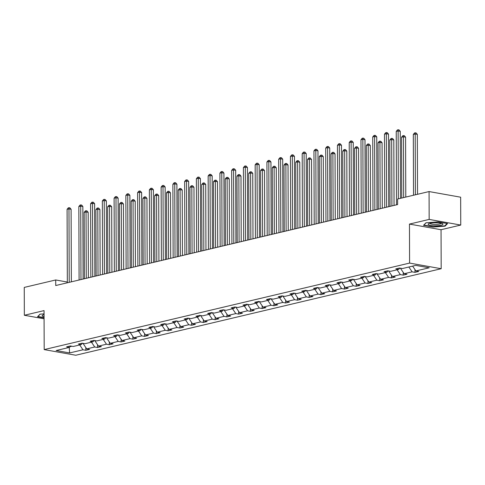 <?xml version="1.0" encoding="UTF-8"?>
<svg xmlns="http://www.w3.org/2000/svg" width="485" height="485" viewBox="0 0 485 485"><rect width="100%" height="100%" fill="white"/><g stroke="black" fill="none" stroke-linecap="round" stroke-linejoin="round"><path stroke-width="0.73" d="M460.75 225.058L429.164 219.414L409.461 224.082L441.047 229.72L460.75 225.058L460.653 197.201L429.067 191.563L397.609 199.008L397.627 204.579L55.733 285.538L55.714 279.966L24.25 287.417L24.347 315.268L44.08 318.797M441.047 229.72L441.18 268.72L75.775 355.244L44.19 349.6L409.595 263.082L441.18 268.72M429.164 219.414L429.067 191.563M412.626 266.119L415.894 270.951L418.749 271.461L414.984 272.352L414.972 269.593M79.698 344.956L82.965 349.782L69.628 352.941L56.139 350.534L69.476 347.375L66.615 346.86L70.386 345.969L73.247 346.478L81.231 344.592L78.376 344.077L82.141 343.186L85.002 343.695L92.987 341.804L90.131 341.294L93.896 340.403L96.757 340.913L104.742 339.021L101.886 338.512L105.651 337.621L108.513 338.13L116.503 336.238L113.642 335.729L117.406 334.838L120.268 335.347L128.258 333.456L125.397 332.946L129.162 332.055L132.023 332.564L140.013 330.673L137.152 330.164L140.917 329.266L143.778 329.782L151.769 327.89L148.907 327.375L152.678 326.484L155.533 326.993L163.524 325.102L160.662 324.592L164.433 323.701L167.289 324.21L175.279 322.319L172.417 321.81L176.188 320.918L179.044 321.428L187.034 319.536L184.173 319.027L187.944 318.136L190.805 318.645L198.789 316.753L195.928 316.244L199.699 315.353L202.56 315.862L210.545 313.971L207.683 313.462L211.454 312.57L214.315 313.08L222.3 311.188L219.444 310.679L223.209 309.782L226.071 310.297L234.055 308.405L231.2 307.89L234.964 306.999L237.826 307.508L245.81 305.617L242.955 305.107L246.719 304.216L249.581 304.725L257.571 302.834L254.71 302.325L258.475 301.434L261.336 301.943L269.327 300.051L266.465 299.542L270.23 298.651L273.091 299.16L281.082 297.269L278.22 296.759L281.985 295.868L284.847 296.377L292.837 294.486L289.975 293.977L293.746 293.085L296.602 293.595L304.592 291.703L301.731 291.194L305.501 290.297L308.357 290.812L316.347 288.921L313.486 288.405L317.257 287.514L320.112 288.023L328.103 286.132L325.241 285.623L329.012 284.731L331.873 285.241L339.858 283.349L336.996 282.84L340.767 281.949L343.629 282.458L351.613 280.566L348.751 280.057L352.522 279.166L355.384 279.675L363.368 277.784L360.513 277.274L364.277 276.383L367.139 276.893L375.123 275.001L372.268 274.492L376.033 273.595L378.894 274.11L386.878 272.218L384.023 271.709L387.788 270.812L390.649 271.327L398.64 269.436L395.778 268.92L399.543 268.029L402.404 268.538L415.742 265.38L429.231 267.793L415.894 270.951M408.855 267.011L412.123 271.842L414.984 272.352M412.123 271.842L404.138 273.734L406.994 274.243L403.229 275.134L403.217 272.376M397.1 269.799L400.367 274.625L403.229 275.134M400.367 274.625L392.383 276.517L395.239 277.026L391.474 277.917L391.462 275.159M385.345 272.582L388.612 277.408L391.474 277.917M388.612 277.408L380.628 279.299L383.483 279.809L379.719 280.706L379.707 277.947M373.589 275.365L376.857 280.191L379.719 280.706M376.857 280.191L368.867 282.082L371.728 282.597L367.963 283.489L367.951 280.73M361.834 278.147L365.102 282.973L367.963 283.489M365.102 282.973L357.112 284.865L359.973 285.38L356.208 286.271L356.196 283.513M350.079 280.93L353.347 285.762L356.208 286.271M353.347 285.762L345.356 287.654L348.218 288.163L344.447 289.054L344.441 286.296M338.324 283.713L341.592 288.545L344.447 289.054M341.592 288.545L333.601 290.436L336.463 290.945L332.692 291.837L332.686 289.078M326.569 286.496L329.836 291.327L332.692 291.837M329.836 291.327L321.846 293.219L324.707 293.728L320.937 294.619L320.931 291.861M314.807 289.284L318.081 294.11L320.937 294.619M318.081 294.11L310.091 296.002L312.952 296.511L309.181 297.402L309.175 294.644M303.052 292.067L306.326 296.893L309.181 297.402M306.326 296.893L298.336 298.784L301.197 299.293L297.426 300.191L297.42 297.432M291.297 294.85L294.565 299.675L297.426 300.191M294.565 299.675L286.58 301.567L289.442 302.082L285.671 302.973L285.659 300.215M279.542 297.632L282.81 302.458L285.671 302.973M282.81 302.458L274.825 304.35L277.681 304.865L273.916 305.756L273.904 302.998M267.787 300.415L271.054 305.247L273.916 305.756M271.054 305.247L263.07 307.138L265.925 307.648L262.161 308.539L262.149 305.78M256.031 303.198L259.299 308.03L262.161 308.539M259.299 308.03L251.315 309.921L254.17 310.43L250.405 311.321L250.393 308.563M244.276 305.986L247.544 310.812L250.405 311.321M247.544 310.812L239.56 312.704L242.415 313.213L238.65 314.104L238.638 311.346M232.521 308.769L235.789 313.595L238.65 314.104M235.789 313.595L227.798 315.486L230.66 315.996L226.895 316.887L226.883 314.128M220.766 311.552L224.034 316.378L226.895 316.887M224.034 316.378L216.043 318.269L218.905 318.778L215.14 319.676L215.128 316.917M209.011 314.335L212.278 319.16L215.14 319.676M212.278 319.16L204.288 321.052L207.15 321.567L203.379 322.458L203.373 319.7M197.256 317.117L200.523 321.943L203.379 322.458M200.523 321.943L192.533 323.834L195.394 324.35L191.623 325.241L191.617 322.483M185.5 319.9L188.768 324.732L191.623 325.241M188.768 324.732L180.778 326.623L183.639 327.132L179.868 328.024L179.862 325.265M173.739 322.683L177.013 327.514L179.868 328.024M177.013 327.514L169.023 329.406L171.884 329.915L168.113 330.806L168.107 328.048M161.984 325.471L165.258 330.297L168.113 330.806M165.258 330.297L157.267 332.189L160.129 332.698L156.358 333.589L156.352 330.831M150.229 328.254L153.496 333.08L156.358 333.589M153.496 333.08L145.512 334.971L148.374 335.481L144.603 336.372L144.591 333.613M138.474 331.037L141.741 335.862L144.603 336.372M141.741 335.862L133.757 337.754L136.612 338.263L132.848 339.161L132.835 336.402M126.718 333.819L129.986 338.645L132.848 339.161M129.986 338.645L122.002 340.537L124.857 341.052L121.092 341.943L121.08 339.185M114.963 336.602L118.231 341.428L121.092 341.943M118.231 341.428L110.247 343.319L113.102 343.835L109.337 344.726L109.325 341.967M103.208 339.385L106.476 344.217L109.337 344.726M106.476 344.217L98.491 346.108L101.347 346.617L97.582 347.509L97.57 344.75M91.453 342.167L94.721 346.999L97.582 347.509M94.721 346.999L86.73 348.891L89.592 349.4L85.827 350.291L85.815 347.533M82.965 349.782L85.827 350.291M399.834 268.084L398.64 269.436M400.531 268.205L401.028 268.296M400.537 268.411L404.138 273.734M388.073 270.866L386.878 272.218M388.776 270.988L389.273 271.079M388.782 271.194L392.383 276.517M376.318 273.649L375.123 275.001M377.021 273.776L377.518 273.861M377.021 273.983L380.628 279.299M364.562 276.432L363.368 277.784M365.266 276.559L365.763 276.644M365.266 276.765L368.867 282.082M352.807 279.214L351.613 280.566M353.51 279.342L354.008 279.433M353.51 279.548L357.112 284.865M341.052 281.997L339.858 283.349M341.755 282.125L342.252 282.215M341.755 282.331L345.356 287.654M329.297 284.786L328.103 286.132M330 284.907L330.497 284.998M330 285.113L333.601 290.436M317.542 287.569L316.347 288.921M318.245 287.69L318.742 287.781M318.245 287.896L321.846 293.219M305.786 290.351L304.592 291.703M306.49 290.479L306.987 290.563M306.49 290.679L310.091 296.002M294.031 293.134L292.837 294.486M294.734 293.261L295.232 293.346M294.734 293.467L298.336 298.784M282.276 295.917L281.082 297.269M282.979 296.044L283.476 296.129M282.979 296.25L286.58 301.567M270.521 298.699L269.327 300.051M271.224 298.827L271.715 298.918M271.224 299.033L274.825 304.35M258.766 301.482L257.571 302.834M259.463 301.609L259.96 301.7M259.469 301.815L263.07 307.138M247.004 304.271L245.81 305.617M247.708 304.392L248.205 304.483M247.714 304.598L251.315 309.921M235.249 307.053L234.055 308.405M235.952 307.175L236.45 307.266M235.952 307.381L239.56 312.704M223.494 309.836L222.3 311.188M224.197 309.963L224.694 310.048M224.197 310.17L227.798 315.486M211.739 312.619L210.545 313.971M212.442 312.746L212.939 312.831M212.442 312.952L216.043 318.269M199.984 315.402L198.789 316.753M200.687 315.529L201.184 315.614M200.687 315.735L204.288 321.052M188.228 318.184L187.034 319.536M188.932 318.312L189.429 318.403M188.932 318.518L192.533 323.834M176.473 320.967L175.279 322.319M177.177 321.094L177.674 321.185M177.177 321.3L180.778 326.623M164.718 323.756L163.524 325.102M165.421 323.877L165.918 323.968M165.421 324.083L169.023 329.406M152.963 326.538L151.769 327.89M153.666 326.66L154.163 326.751M153.666 326.866L157.267 332.189M141.208 329.321L140.013 330.673M141.911 329.448L142.408 329.533M141.911 329.654L145.512 334.971M129.453 332.104L128.258 333.456M130.156 332.231L130.647 332.316M130.156 332.437L133.757 337.754M117.697 334.886L116.503 336.238M118.395 335.014L118.892 335.099M118.401 335.22L122.002 340.537M105.936 337.669L104.742 339.021M106.639 337.796L107.136 337.887M106.645 338.003L110.247 343.319M94.181 340.452L92.987 341.804M94.884 340.579L95.381 340.67M94.884 340.785L98.491 346.108M82.426 343.241L81.231 344.592M83.129 343.362L83.626 343.453M83.129 343.568L86.73 348.891M70.671 346.023L69.476 347.375M409.461 224.082L409.595 263.082M44.19 349.6L44.05 310.606L24.347 315.268M67.336 282.04L55.714 279.966M70.113 346.654L71.871 346.235M69.228 347.43L69.628 352.941M44.062 313.868L40.049 314.159L37.533 316.735L44.08 317.899M423.508 225.337L433.02 227.035L445.048 226.168L447.564 223.591L438.052 221.894L426.024 222.767L423.508 225.337M433.02 226.719L433.02 227.035M445.048 225.586L445.048 226.168M71.35 281.84L71.101 209.277L68.967 208.896L69.222 282.343M67.082 209.344L68.282 207.877L69.034 207.695L68.967 208.896L67.082 209.344L67.336 282.785M69.034 207.695L69.888 207.847L71.101 209.277M88.397 277.802L88.173 212.327L86.039 211.945L84.154 212.394L84.384 278.754M86.269 278.305L86.039 211.945L86.106 210.745L86.96 210.896L88.173 212.327M84.154 212.394L85.354 210.927L86.106 210.745M83.105 279.051L82.856 206.495L80.722 206.113L80.977 279.56M78.837 206.561L80.037 205.094L80.789 204.912L80.722 206.113L78.837 206.561L79.091 280.003M80.789 204.912L81.644 205.064L82.856 206.495M94.866 276.268L94.611 203.712L92.477 203.33L92.732 276.777M90.592 203.779L91.792 202.306L92.544 202.13L92.477 203.33L90.592 203.779L90.847 277.22M92.544 202.13L93.399 202.281L94.611 203.712M100.152 275.019L99.928 209.544L97.794 209.162L95.909 209.611L96.139 275.965M98.025 275.522L97.794 209.162L97.861 207.962L98.716 208.113L99.928 209.544M95.909 209.611L97.109 208.138L97.861 207.962M111.914 272.231L111.683 206.762L109.549 206.38L107.664 206.822L107.894 273.182M109.78 272.74L109.549 206.38L109.616 205.179L110.471 205.331L111.683 206.762M107.664 206.822L108.864 205.355L109.616 205.179M44.068 314.632A7.402 1.528 179.8 0 0 42.668 315.104A7.402 1.528 179.8 0 0 42.541 316.147A7.402 1.528 179.8 0 0 44.074 316.681M44.08 317.584L37.903 316.481L40.188 314.153M428.522 224.755A7.402 1.528 179.8 0 0 437.894 225.683A7.402 1.528 179.8 0 0 442.556 223.737A7.402 1.528 179.8 0 0 442.429 223.664A7.402 1.528 179.8 0 0 435.53 222.718A7.402 1.528 179.8 0 0 428.643 223.712A7.402 1.528 179.8 0 0 428.522 224.755M429.928 223.264A5.602 1.152 179.8 0 0 430.219 223.615A5.602 1.152 179.8 0 0 436.391 224.367A5.602 1.152 179.8 0 0 441.138 223.227M447.085 223.506L444.751 225.889L433.099 226.737L423.884 225.088L426.163 222.76M106.621 273.485L106.367 200.929L104.233 200.547L104.487 273.989M102.347 200.99L103.547 199.523L104.299 199.347L104.233 200.547L102.347 200.99L102.602 274.437M104.299 199.347L105.154 199.499L106.367 200.929M123.669 269.448L123.439 203.979L121.305 203.597L119.419 204.039L119.65 270.4M121.535 269.957L121.305 203.597L121.371 202.397L122.226 202.548L123.439 203.979M119.419 204.039L120.62 202.572L121.371 202.397M118.376 270.703L118.122 198.147L115.988 197.765L116.242 271.206M114.102 198.207L115.303 196.74L116.054 196.564L115.988 197.765L114.102 198.207L114.357 271.655M116.054 196.564L116.909 196.716L118.122 198.147M135.424 266.665L135.194 201.19L133.06 200.814L131.174 201.257L131.405 267.617M133.29 267.168L133.06 200.814L133.132 199.614L133.981 199.765L135.194 201.19M131.174 201.257L132.375 199.79L133.132 199.614M130.132 267.92L129.877 195.358L127.743 194.982L127.998 268.423M125.857 195.425L127.058 193.958L127.816 193.782L127.743 194.982L125.857 195.425L126.112 268.872M127.816 193.782L128.664 193.933L129.877 195.358M147.179 263.882L146.949 198.407L144.815 198.025L142.929 198.474L143.166 264.834M145.045 264.386L144.815 198.025L144.888 196.825L145.736 196.983L146.949 198.407M142.929 198.474L144.13 197.007L144.888 196.825M141.887 265.137L141.632 192.575L139.498 192.193L139.753 265.641M137.613 192.642L138.813 191.175L139.571 190.993L139.498 192.193L137.613 192.642L137.873 266.089M139.571 190.993L140.42 191.151L141.632 192.575M158.935 261.1L158.704 195.625L156.57 195.243L154.685 195.691L154.921 262.052M156.8 261.603L156.57 195.243L156.643 194.042L157.498 194.194L158.704 195.625M154.685 195.691L155.885 194.224L156.643 194.042M153.642 262.355L153.387 189.793L151.253 189.411L151.508 262.858M149.368 189.859L150.568 188.392L151.326 188.21L151.253 189.411L149.368 189.859L149.629 263.3M151.326 188.21L152.175 188.362L153.387 189.793M170.69 258.317L170.459 192.842L168.325 192.46L166.446 192.909L166.676 259.269M168.556 258.82L168.325 192.46L168.398 191.26L169.253 191.411L170.459 192.842M166.446 192.909L167.646 191.442L168.398 191.26M165.397 259.566L165.142 187.01L163.008 186.628L163.263 260.075M161.123 187.077L162.323 185.609L163.081 185.428L163.008 186.628L161.123 187.077L161.384 260.518M163.081 185.428L163.936 185.579L165.142 187.01M182.445 255.534L182.214 190.059L180.081 189.677L178.201 190.126L178.431 256.48M180.317 256.038L180.081 189.677L180.153 188.477L181.008 188.629L182.214 190.059M178.201 190.126L179.401 188.653L180.153 188.477M177.152 256.783L176.898 184.227L174.764 183.845L175.024 257.292M172.884 184.294L174.085 182.821L174.836 182.645L174.764 183.845L172.884 184.294L173.139 257.735M174.836 182.645L175.691 182.796L176.898 184.227M194.2 252.746L193.97 187.277L191.836 186.895L189.956 187.337L190.187 253.697M192.072 253.255L191.836 186.895L191.908 185.694L192.763 185.846L193.97 187.277M189.956 187.337L191.157 185.87L191.908 185.694M188.907 254.001L188.653 181.445L186.519 181.063L186.78 254.504M184.639 181.505L185.84 180.038L186.592 179.862L186.519 181.063L184.639 181.505L184.894 254.952M186.592 179.862L187.446 180.014L188.653 181.445M205.955 249.963L205.731 184.494L203.597 184.112L201.712 184.555L201.942 250.915M203.827 250.472L203.597 184.112L203.664 182.912L204.518 183.063L205.731 184.494M201.712 184.555L202.912 183.087L203.664 182.912M200.663 251.218L200.408 178.662L198.274 178.28L198.535 251.721M196.395 178.722L197.595 177.255L198.347 177.08L198.274 178.28L196.395 178.722L196.649 252.17M198.347 177.08L199.202 177.231L200.408 178.662M217.71 247.18L217.486 181.705L215.352 181.329L213.467 181.772L213.697 248.132M215.583 247.683L215.352 181.329L215.419 180.129L216.274 180.281L217.486 181.705M213.467 181.772L214.667 180.305L215.419 180.129M212.418 248.435L212.169 175.873L210.035 175.497L210.29 248.938M208.15 175.94L209.35 174.473L210.102 174.297L210.035 175.497L208.15 175.94L208.404 249.387M210.102 174.297L210.957 174.448L212.169 175.873M229.466 244.398L229.241 178.923L227.107 178.541L225.222 178.989L225.452 245.349M227.338 244.901L227.107 178.541L227.174 177.34L228.029 177.498L229.241 178.923M225.222 178.989L226.422 177.522L227.174 177.34M224.173 245.652L223.924 173.09L221.79 172.708L222.045 246.156M219.905 173.157L221.105 171.69L221.857 171.508L221.79 172.708L219.905 173.157L220.16 246.604M221.857 171.508L222.712 171.666L223.924 173.09M241.221 241.615L240.996 176.14L238.862 175.758L236.977 176.207L237.207 242.567M239.093 242.118L238.862 175.758L238.929 174.558L239.784 174.709L240.996 176.14M236.977 176.207L238.177 174.739L238.929 174.558M235.934 242.87L235.68 170.308L233.546 169.926L233.8 243.373M231.66 170.374L232.861 168.907L233.612 168.725L233.546 169.926L231.66 170.374L231.915 243.816M233.612 168.725L234.467 168.877L235.68 170.308M252.982 238.832L252.752 173.357L250.618 172.975L248.732 173.424L248.963 239.784M250.848 239.335L250.618 172.975L250.684 171.775L251.539 171.926L252.752 173.357M248.732 173.424L249.933 171.957L250.684 171.775M247.689 240.081L247.435 167.525L245.301 167.143L245.555 240.59M243.415 167.592L244.616 166.125L245.368 165.943L245.301 167.143L243.415 167.592L243.67 241.033M245.368 165.943L246.222 166.094L247.435 167.525M264.737 236.049L264.507 170.575L262.373 170.193L260.487 170.641L260.718 236.995M262.603 236.553L262.373 170.193L262.44 168.992L263.294 169.144L264.507 170.575M260.487 170.641L261.688 169.168L262.44 168.992M259.445 237.298L259.19 164.742L257.056 164.36L257.311 237.808M255.171 164.809L256.371 163.336L257.123 163.16L257.056 164.36L255.171 164.809L255.425 238.25M257.123 163.16L257.978 163.312L259.19 164.742M276.492 233.261L276.262 167.792L274.128 167.41L272.243 167.852L272.473 234.213M274.358 233.77L274.128 167.41L274.201 166.209L275.05 166.361L276.262 167.792M272.243 167.852L273.443 166.385L274.201 166.209M271.2 234.516L270.945 161.96L268.811 161.578L269.066 235.019M266.926 162.02L268.126 160.553L268.884 160.377L268.811 161.578L266.926 162.02L267.187 235.467M268.884 160.377L269.733 160.529L270.945 161.96M288.248 230.478L288.017 165.009L285.883 164.627L283.998 165.07L284.234 231.43M286.114 230.987L285.883 164.627L285.956 163.427L286.805 163.578L288.017 165.009M283.998 165.07L285.198 163.603L285.956 163.427M282.955 231.733L282.7 159.177L280.566 158.795L280.821 232.236M278.681 159.238L279.881 157.77L280.639 157.595L280.566 158.795L278.681 159.238L278.942 232.685M280.639 157.595L281.488 157.746L282.7 159.177M300.003 227.695L299.772 162.22L297.638 161.844L295.753 162.287L295.989 228.647M297.869 228.199L297.638 161.844L297.711 160.644L298.566 160.796L299.772 162.22M295.753 162.287L296.953 160.82L297.711 160.644M294.71 228.95L294.456 156.388L292.322 156.012L292.576 229.453M290.436 156.455L291.637 154.988L292.394 154.812L292.322 156.012L290.436 156.455L290.697 229.902M292.394 154.812L293.243 154.964L294.456 156.388M311.758 224.913L311.528 159.438L309.394 159.056L307.514 159.504L307.745 225.864M309.624 225.416L309.394 159.056L309.466 157.855L310.321 158.013L311.528 159.438M307.514 159.504L308.715 158.037L309.466 157.855M306.465 226.168L306.211 153.606L304.077 153.224L304.337 226.671M302.191 153.672L303.392 152.205L304.15 152.023L304.077 153.224L302.191 153.672L302.452 227.119M304.15 152.023L305.004 152.181L306.211 153.606M323.513 222.13L323.283 156.655L321.149 156.273L319.269 156.722L319.5 223.082M321.385 222.633L321.149 156.273L321.222 155.073L322.076 155.224L323.283 156.655M319.269 156.722L320.47 155.255L321.222 155.073M318.221 223.385L317.966 150.823L315.832 150.441L316.093 223.888M313.953 150.89L315.153 149.422L315.905 149.241L315.832 150.441L313.953 150.89L314.207 224.331M315.905 149.241L316.76 149.392L317.966 150.823M335.268 219.347L335.038 153.872L332.904 153.49L331.025 153.939L331.255 220.299M333.14 219.85L332.904 153.49L332.977 152.29L333.832 152.442L335.038 153.872M331.025 153.939L332.225 152.472L332.977 152.29M329.976 220.596L329.721 148.04L327.587 147.658L327.848 221.105M325.708 148.107L326.908 146.64L327.66 146.458L327.587 147.658L325.708 148.107L325.962 221.548M327.66 146.458L328.515 146.609L329.721 148.04M347.024 216.565L346.799 151.09L344.665 150.708L342.78 151.156L343.01 217.51M344.896 217.068L344.665 150.708L344.732 149.507L345.587 149.659L346.799 151.09M342.78 151.156L343.98 149.683L344.732 149.507M341.731 217.813L341.476 145.257L339.342 144.876L339.603 218.323M337.463 145.324L338.663 143.851L339.415 143.675L339.342 144.876L337.463 145.324L337.718 218.765M339.415 143.675L340.27 143.827L341.476 145.257M358.779 213.776L358.554 148.307L356.42 147.925L354.535 148.368L354.765 214.728M356.651 214.285L356.42 147.925L356.487 146.725L357.342 146.876L358.554 148.307M354.535 148.368L355.735 146.9L356.487 146.725M353.486 215.031L353.238 142.475L351.104 142.093L351.358 215.534M349.218 142.535L350.419 141.068L351.17 140.892L351.104 142.093L349.218 142.535L349.473 215.983M351.17 140.892L352.025 141.044L353.238 142.475M370.534 210.993L370.31 145.524L368.176 145.142L366.29 145.585L366.521 211.945M368.406 211.502L368.176 145.142L368.242 143.942L369.097 144.094L370.31 145.524M366.29 145.585L367.491 144.118L368.242 143.942M365.241 212.248L364.993 139.692L362.859 139.31L363.113 212.751M360.973 139.753L362.174 138.286L362.925 138.11L362.859 139.31L360.973 139.753L361.228 213.2M362.925 138.11L363.78 138.261L364.993 139.692M382.289 208.21L382.065 142.736L379.931 142.36L378.045 142.802L378.276 209.162M380.161 208.714L379.931 142.36L379.997 141.159L380.852 141.311L382.065 142.736M378.045 142.802L379.246 141.335L379.997 141.159M377.003 209.465L376.748 136.903L374.614 136.527L374.869 209.969M372.729 136.97L373.929 135.503L374.681 135.327L374.614 136.527L372.729 136.97L372.983 210.417M374.681 135.327L375.536 135.479L376.748 136.903M394.05 205.428L393.82 139.953L391.686 139.571L389.801 140.019L390.031 206.38M391.916 205.931L391.686 139.571L391.753 138.37L392.607 138.528L393.82 139.953M389.801 140.019L391.001 138.552L391.753 138.37M388.758 206.683L388.503 134.121L386.369 133.739L386.624 207.186M384.484 134.187L385.684 132.72L386.436 132.538L386.369 133.739L384.484 134.187L384.738 207.635M386.436 132.538L387.291 132.696L388.503 134.121M405.781 197.074L405.575 137.17L403.441 136.788L401.556 137.237L401.768 198.025M403.653 197.577L403.441 136.788L403.508 135.588L404.363 135.739L405.575 137.17M401.556 137.237L402.756 135.77L403.508 135.588M400.489 198.329L400.258 131.338L398.124 130.956L398.361 198.832M396.239 131.405L397.439 129.938L398.191 129.756L398.124 130.956L396.239 131.405L396.494 204.846M398.191 129.756L399.046 129.907L400.258 131.338M417.543 194.291L417.33 134.387L415.196 134.005L413.311 134.454L413.523 195.243M415.409 194.794L415.196 134.005L415.269 132.805L416.118 132.957L417.33 134.387M413.311 134.454L414.511 132.987L415.269 132.805"/></g></svg>
